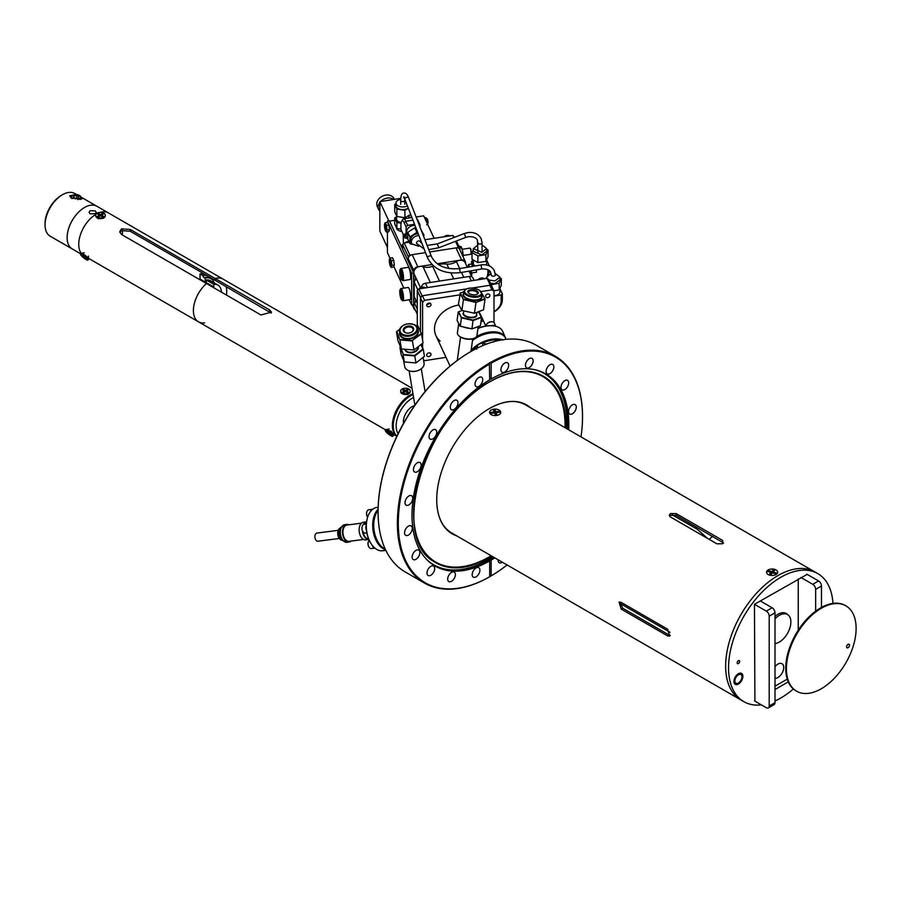 <?xml version="1.0" encoding="UTF-8"?>
<svg xmlns="http://www.w3.org/2000/svg" width="901" height="901" viewBox="0 0 901 901"><rect width="100%" height="100%" fill="white"/><g stroke="black" fill="none" stroke-linecap="round" stroke-linejoin="round"><path stroke-width="1.35" d="M568.7 429.8A110.891 64.016 120 0 0 545.86 373.938A110.891 64.016 120 0 0 491.146 379.006L489.682 379.006M489.682 364.027A130.273 75.211 120 0 0 398.298 523.154A130.273 75.211 120 0 0 489.682 576.753L489.389 576.922A130.927 75.594 -60 0 1 424.484 583.082A130.927 75.594 -60 0 1 404.312 478.532A130.927 75.594 -60 0 1 489.389 363.126L489.682 379.85A110.891 64.016 120 0 0 417.839 477.609A110.891 64.016 120 0 0 434.969 565.997A110.891 64.016 120 0 0 489.682 560.929L489.682 560.084L491.146 560.084A110.891 64.016 120 0 0 494.773 557.843M456.661 535.836A74.423 42.966 -60 0 1 436.726 499.728A74.423 42.966 -60 0 1 489.344 408.592L489.344 408.592A74.423 42.966 -60 0 1 530.588 407.793M529.675 407.275A74.254 42.865 120 0 0 489.288 408.626M489.682 362.641L490.516 362.472A130.927 75.594 -60 0 1 555.41 356.312A130.927 75.594 -60 0 1 582.53 416.251A130.927 75.594 -60 0 1 582.53 416.521M378.082 511.745A130.273 75.211 -60 0 1 378.082 511.475A130.273 75.211 -60 0 1 470.198 351.931L470.671 351.66A130.927 75.594 120 0 0 470.66 351.66A130.927 75.594 120 0 0 378.082 512.016A130.927 75.594 120 0 0 405.202 571.955L424.484 583.082M470.198 351.931L470.66 351.66A130.927 75.594 120 0 1 536.129 345.173L555.41 356.312M476.032 576.877A5.451 3.153 120 0 0 479.602 572.067A5.451 3.153 120 0 0 478.758 567.698A5.451 3.153 120 0 0 476.032 567.968A5.451 3.153 120 0 0 472.473 572.777A5.451 3.153 120 0 0 473.307 577.147A5.451 3.153 120 0 0 476.032 576.877M451.547 581.28A5.451 3.153 120 0 0 455.106 576.471A5.451 3.153 120 0 0 454.273 572.101A5.451 3.153 120 0 0 451.547 572.372A5.451 3.153 120 0 0 447.977 577.181A5.451 3.153 120 0 0 448.811 581.55A5.451 3.153 120 0 0 451.547 581.28M430.858 575.221A5.451 3.153 120 0 0 434.417 570.412A5.451 3.153 120 0 0 433.584 566.042A5.451 3.153 120 0 0 430.858 566.312A5.451 3.153 120 0 0 427.288 571.121A5.451 3.153 120 0 0 428.121 575.491A5.451 3.153 120 0 0 430.858 575.221M415.992 559.296A5.451 3.153 120 0 0 419.562 554.487A5.451 3.153 120 0 0 418.717 550.117A5.451 3.153 120 0 0 415.992 550.387A5.451 3.153 120 0 0 412.433 555.196A5.451 3.153 120 0 0 413.266 559.566A5.451 3.153 120 0 0 415.992 559.296M408.423 535.07A5.451 3.153 120 0 0 411.982 530.261A5.451 3.153 120 0 0 411.149 525.891A5.451 3.153 120 0 0 408.423 526.161A5.451 3.153 120 0 0 404.853 530.959A5.451 3.153 120 0 0 405.698 535.34A5.451 3.153 120 0 0 408.423 535.07M408.874 504.898A5.451 3.153 120 0 0 412.433 500.089A5.451 3.153 120 0 0 411.599 495.719A5.451 3.153 120 0 0 408.874 495.989A5.451 3.153 120 0 0 405.304 500.798A5.451 3.153 120 0 0 406.148 505.168A5.451 3.153 120 0 0 408.874 504.898M417.309 471.741A5.451 3.153 120 0 0 420.868 466.932A5.451 3.153 120 0 0 420.035 462.562A5.451 3.153 120 0 0 417.309 462.832A5.451 3.153 120 0 0 413.739 467.642A5.451 3.153 120 0 0 414.584 472.011A5.451 3.153 120 0 0 417.309 471.741M432.897 438.855A5.451 3.153 120 0 0 436.456 434.045A5.451 3.153 120 0 0 435.622 429.676A5.451 3.153 120 0 0 432.897 429.946A5.451 3.153 120 0 0 429.338 434.755A5.451 3.153 120 0 0 430.171 439.125A5.451 3.153 120 0 0 432.897 438.855M454.115 409.437A5.451 3.153 120 0 0 457.685 404.639A5.451 3.153 120 0 0 456.841 400.269A5.451 3.153 120 0 0 454.115 400.54A5.451 3.153 120 0 0 450.556 405.337A5.451 3.153 120 0 0 451.39 409.707A5.451 3.153 120 0 0 454.115 409.437M478.893 386.394A5.451 3.153 120 0 0 482.452 381.585A5.451 3.153 120 0 0 481.618 377.215A5.451 3.153 120 0 0 478.893 377.485A5.451 3.153 120 0 0 475.323 382.294A5.451 3.153 120 0 0 476.167 386.664A5.451 3.153 120 0 0 478.893 386.394M504.797 371.967A5.451 3.153 120 0 0 508.355 367.157A5.451 3.153 120 0 0 507.522 362.788A5.451 3.153 120 0 0 504.797 363.058A5.451 3.153 120 0 0 501.226 367.856A5.451 3.153 120 0 0 502.071 372.226A5.451 3.153 120 0 0 504.797 371.967M529.281 367.563A5.451 3.153 120 0 0 532.851 362.754A5.451 3.153 120 0 0 532.018 358.384A5.451 3.153 120 0 0 529.281 358.654A5.451 3.153 120 0 0 525.722 363.463A5.451 3.153 120 0 0 526.556 367.833A5.451 3.153 120 0 0 529.281 367.563M549.97 373.611A5.451 3.153 120 0 0 553.541 368.813A5.451 3.153 120 0 0 552.707 364.443A5.451 3.153 120 0 0 549.97 364.714A5.451 3.153 120 0 0 546.411 369.511A5.451 3.153 120 0 0 547.245 373.881A5.451 3.153 120 0 0 549.97 373.611M564.837 389.536A5.451 3.153 120 0 0 568.396 384.738A5.451 3.153 120 0 0 567.562 380.368A5.451 3.153 120 0 0 564.837 380.639A5.451 3.153 120 0 0 561.267 385.437A5.451 3.153 120 0 0 562.111 389.806A5.451 3.153 120 0 0 564.837 389.536M572.405 413.773A5.451 3.153 120 0 0 575.976 408.964A5.451 3.153 120 0 0 575.131 404.594A5.451 3.153 120 0 0 572.405 404.864A5.451 3.153 120 0 0 568.846 409.673A5.451 3.153 120 0 0 569.68 414.043A5.451 3.153 120 0 0 572.405 413.773M498.095 559.769A5.451 3.153 120 0 0 499.21 562.72A5.451 3.153 120 0 0 501.936 562.449A5.451 3.153 120 0 0 502.319 562.201M507.083 564.95A130.273 75.211 120 0 1 491.146 575.908L489.682 576.449M581.01 436.906A130.273 75.211 120 0 0 582.53 416.78A130.273 75.211 120 0 0 491.146 363.182L490.516 362.472M436.726 499.661A74.254 42.865 120 0 0 455.76 535.318M489.682 576.753L489.682 560.084M491.146 379.006L491.146 363.182M491.146 575.908L491.146 560.084M451.818 533.415A74.254 42.865 120 0 0 455.174 534.98M529.101 406.937A74.254 42.865 120 0 0 526.06 404.808M491.89 413.244L493.849 412.174M494.221 412.106L495.122 412.072M495.73 412.117L497.273 412.534M669.533 516.149L670.468 515.304L676.268 515.395L723.627 542.976M771.774 571.831L772.9 571.955M773.734 573.227L774.06 572.304L775.412 573.723M667.641 635.903L621.172 609.076L619.088 602.195L621.172 602.375L667.641 629.202L669.657 636.129L667.641 635.903L669.15 635.036L622.692 608.209L619.967 601.992M832.963 603.388A73.927 42.685 120 0 0 817.781 573.61L814.876 571.932A73.927 42.685 120 0 0 777.912 575.593A73.927 42.685 120 0 0 729.619 640.735A73.927 42.685 120 0 0 740.949 699.976L451.683 532.964A73.927 42.685 120 0 1 442.932 524.607M766.526 572.405L768.012 569.882L770.896 569.094M722.737 540.476L722.737 543.742L716.926 543.832L670.468 517.005L669.263 515.282L670.468 513.559L676.268 513.649L722.737 540.476L722.737 542.222M670.254 635.43L669.15 635.036M817.781 573.61A73.927 42.685 120 0 0 780.818 577.271A73.927 42.685 120 0 0 732.524 642.413A73.927 42.685 120 0 0 743.854 701.654L740.949 699.976A73.927 42.685 120 0 1 729.619 640.735A73.927 42.685 120 0 1 777.912 575.593A73.927 42.685 120 0 1 814.876 571.932L525.61 404.921A73.927 42.685 120 0 0 513.987 401.519M738.415 663.541A1.746 1.014 120 0 0 739.563 661.998A1.746 1.014 120 0 0 739.293 660.591A1.746 1.014 120 0 0 738.415 660.681A1.746 1.014 120 0 0 737.277 662.224A1.746 1.014 120 0 0 737.547 663.62A1.746 1.014 120 0 0 738.415 663.541M738.415 684.039A6.33 3.649 120 0 0 742.548 678.464A6.33 3.649 120 0 0 741.579 673.396A6.33 3.649 120 0 0 738.415 673.711A6.33 3.649 120 0 0 734.292 679.286A6.33 3.649 120 0 0 735.261 684.355A6.33 3.649 120 0 0 738.415 684.039M743.854 701.654A73.927 42.685 120 0 0 761.401 704.886M775.006 700.967A73.927 42.685 120 0 0 780.818 697.993A73.927 42.685 120 0 0 793.364 688.983M807.183 574.387L754.452 604.301L754.914 701.136M775.006 689.535L788.285 681.877M775.006 686.179L787.26 679.117M775.006 643.596A16.364 9.449 120 0 0 779.309 642.064A16.364 9.449 120 0 0 789.997 627.648A16.364 9.449 120 0 0 787.485 614.538A16.364 9.449 120 0 0 779.309 615.349A16.364 9.449 120 0 0 775.006 618.784M378.093 510.304A21.849 13.233 82.6 0 0 375.345 515.372A21.849 13.233 82.6 0 0 373.769 526.939A21.849 13.233 82.6 0 0 378.983 543.483A21.849 13.233 82.6 0 0 385.223 549.047M373.656 527.04A21.196 12.839 -97.4 0 1 375.176 515.822A21.196 12.839 -97.4 0 1 375.266 515.597A21.196 12.839 82.6 0 0 373.656 527.04A21.196 12.839 82.6 0 0 378.848 543.28A21.196 12.839 -97.4 0 1 378.702 543.089A21.196 12.839 -97.4 0 1 373.656 527.04M371.449 544.238A21.196 12.839 -97.4 0 1 371.313 544.046A21.196 12.839 -97.4 0 1 366.268 527.997A21.196 12.839 -97.4 0 1 367.788 516.78A21.196 12.839 -97.4 0 1 367.878 516.555M378.161 507.263L376.956 507.421A21.849 13.233 82.6 0 0 367.957 516.329A21.849 13.233 82.6 0 0 366.38 527.896A21.849 13.233 82.6 0 0 371.595 544.441A21.849 13.233 82.6 0 0 382.565 550.759L385.831 550.342M385.504 549.666A21.849 13.233 -97.4 0 1 372.732 527.074A21.849 13.233 -97.4 0 1 378.105 509.268M366.853 532.896L365.288 533.099A4.437 2.692 -97.4 0 1 363.058 531.815A4.437 2.692 -97.4 0 1 362.371 530.396A4.437 2.692 -97.4 0 1 362.326 526.105A4.437 2.692 -97.4 0 1 364.15 524.303A8.21 4.978 -97.4 0 1 366.448 522.546M363.385 524.596A8.875 5.372 -97.4 0 1 366.549 521.859L363.441 522.253A8.875 5.372 -97.4 0 0 359.15 529.101A8.875 5.372 -97.4 0 0 365.716 539.857L368.824 539.451A8.875 5.372 -97.4 0 1 362.427 530.757M363.621 539.462L349.025 541.343A8.21 4.978 -97.4 0 1 342.943 531.399A8.21 4.978 -97.4 0 1 346.919 525.058L361.515 523.166M351.03 541.084A8.875 5.372 -97.4 0 1 349.104 541.997A8.875 5.372 -97.4 0 1 342.538 531.252A8.875 5.372 -97.4 0 1 346.829 524.405A8.875 5.372 -97.4 0 1 348.924 524.799M346.829 524.405L344.644 524.686A8.875 5.372 82.6 0 0 340.995 528.301A8.875 5.372 82.6 0 0 340.364 531.534A8.875 5.372 82.6 0 0 342.47 539.71A8.875 5.372 82.6 0 0 346.93 542.278L349.104 541.997M342.403 539.62A8.537 5.169 -97.4 0 1 342.335 539.519A8.537 5.169 -97.4 0 1 340.308 531.635A8.537 5.169 -97.4 0 1 340.916 528.527A8.537 5.169 -97.4 0 1 340.95 528.414M338.979 532.209A6.566 3.976 -97.4 0 1 339.519 529.788M340.657 538.652A6.566 3.976 -97.4 0 1 338.967 532.401M368.554 538.809A8.21 4.978 -97.4 0 1 362.945 531.635A3.908 2.365 -97.4 0 1 362.844 531.5A3.908 2.365 -97.4 0 1 362.236 530.25A3.908 2.365 -97.4 0 1 362.191 526.466A3.908 2.365 -97.4 0 1 362.258 526.297M341.806 540.161A6.161 3.728 -97.4 0 1 337.717 532.682A6.161 3.728 -97.4 0 1 340.24 528.042M339.249 538.471L317.929 541.231A4.111 2.489 -97.4 0 1 314.888 536.253A4.111 2.489 -97.4 0 1 316.882 533.088L338.202 530.329M496.935 339.812A21.196 12.096 156.9 0 0 483.082 342.853M471.11 350.5A21.849 12.479 -23.1 0 1 479.388 343.709A21.849 12.479 -23.1 0 1 502.544 339.79M506.092 339.339L505.743 338.539A21.849 12.479 156.9 0 0 496.688 332.987A21.849 12.479 156.9 0 0 476.798 337.627A21.849 12.479 156.9 0 0 472.507 340.533M476.854 337.425A21.196 12.096 -23.1 0 1 496.147 332.908A21.196 12.096 -23.1 0 1 496.406 332.953A21.196 12.096 156.9 0 0 472.529 340.364A21.196 12.096 -23.1 0 1 476.854 337.425M476.877 346.423A21.196 12.096 156.9 0 0 471.966 350.917M403.637 360.479L404.628 366.358A9.855 6.589 -9.5 0 0 407.477 370.086A9.855 6.589 -9.5 0 0 411.081 371.291A9.855 6.589 -9.5 0 0 419.562 369.872A9.855 6.589 -9.5 0 0 424.067 363.103L423.098 357.359M419.427 369.939A9.201 6.149 170.5 0 1 419.303 370.007A9.201 6.149 170.5 0 1 411.374 371.336A9.201 6.149 170.5 0 1 411.228 371.313M409.786 362.405A10.181 6.814 -9.5 0 0 410.27 362.45L404.256 361.943L415.98 362.934L424.427 356.323L423.267 349.34L414.809 355.94L403.141 354.949L404.312 361.943M400.528 346.941L403.366 354.51L399.943 347.358L401.114 354.341L404.256 361.943M403.366 354.51L414.663 355.467L422.862 349.07L420.947 344.542M415.98 362.934L414.663 355.467M421.161 344.373L423.267 349.34M399.943 347.358L400.517 346.908M404.797 332.413A5.26 3.514 170.5 0 1 404.74 327.412A5.26 3.514 170.5 0 1 412.117 326.703A5.26 3.514 170.5 0 1 411.239 332.3A5.26 3.514 170.5 0 1 406.711 333.055A5.26 3.514 170.5 0 1 404.797 332.413M411.104 332.368A4.595 3.075 -9.5 0 0 413.075 329.282A4.595 3.075 -9.5 0 0 411.734 327.536A4.595 3.075 -9.5 0 0 406.542 327.435A4.595 3.075 -9.5 0 0 403.997 330.802A4.595 3.075 -9.5 0 0 405.326 332.548A4.595 3.075 -9.5 0 0 406.869 333.077M417.771 325.689L421.522 333.877L417.771 325.689L415.8 325.52M399.65 329.315L396.8 331.534L399.92 339.902L412.444 340.972L413.953 350.005L423.042 342.909L421.522 333.877L412.298 340.488L421.116 333.607M400.145 339.452L412.298 340.488M396.8 331.534L399.661 329.259M401.429 348.935L399.92 339.902L396.474 331.748L397.983 340.781L401.373 348.946L413.953 350.005M413.908 349.993L401.373 348.946M469.398 293.625A5.26 2.466 -172 0 1 468.464 292.926A5.26 2.466 -172 0 1 469.928 289.931A5.26 2.466 -172 0 1 476.719 290.888A5.26 2.466 -172 0 1 477.293 294.176A5.26 2.466 -172 0 1 469.398 293.625M476.956 294.334A4.595 2.151 8 0 0 477.53 293.478A4.595 2.151 8 0 0 476.178 291.642A4.595 2.151 8 0 0 471.358 290.629A4.595 2.151 8 0 0 468.43 292.194A4.595 2.151 8 0 0 468.745 293.185M463.947 327.029A10.181 4.775 8 0 0 466.166 327.682L460.287 326.185L471.955 328.888L480.402 325.734L481.573 317.4L478.397 311.802M462.078 310.485L458.249 311.971L457.077 320.305L460.152 326.286M482.114 293.692L485.042 299.053L475.965 302.443L474.444 313.233L461.785 310.417L474.444 313.233L483.533 309.831L474.309 313.334M466.031 327.514A4.595 2.151 8 0 0 468.441 328.077M483.533 309.831L485.042 299.053L482.114 293.906M463.846 291.733L460.388 293.028L463.429 299.537L475.965 302.443L484.715 298.681M463.733 299.143L475.897 301.981M460.388 293.028L458.474 304.009L461.785 310.417M461.92 310.316L463.429 299.537L459.994 293.23M458.654 311.769L461.458 317.839L458.249 311.971M478.499 311.769L481.573 317.4L473.126 320.553L461.458 317.839L460.287 326.185M471.955 328.888L473.059 320.08L481.247 317.028M461.762 317.456L473.059 320.08M474.782 337.976A9.201 4.314 -172 0 1 474.5 338.157A9.201 4.314 -172 0 1 460.681 337.199A9.201 4.314 -172 0 1 459.048 335.983A9.201 4.314 -172 0 1 458.812 335.735M458.699 323.639L457.404 332.863A9.855 4.618 8 0 0 458.553 335.487A9.855 4.618 8 0 0 460.31 336.794A9.855 4.618 8 0 0 475.109 337.819A9.855 4.618 8 0 0 476.933 335.6L478.206 326.556M476.73 327.108A9.855 4.618 -172 0 1 474.32 328.009M469.489 328.324A9.855 4.618 -172 0 1 464.026 327.187M740.093 674.308A5.012 2.894 -60 0 1 740.926 674.534A5.012 2.894 -60 0 1 741.264 679.669A5.012 2.894 -60 0 1 736.748 683.442A5.012 2.894 -60 0 1 735.914 683.217A5.012 2.894 -60 0 1 735.576 678.081A5.012 2.894 -60 0 1 740.093 674.308M736.365 684.501A6.161 3.559 -60 0 1 735.34 684.208A6.161 3.559 -60 0 1 734.923 677.89A6.161 3.559 -60 0 1 740.476 673.25A6.161 3.559 -60 0 1 741.5 673.543A6.161 3.559 -60 0 1 741.917 679.85A6.161 3.559 -60 0 1 736.365 684.501M775.006 666.695A8.21 4.742 -60 0 1 782.023 663.71A8.21 4.742 -60 0 1 783.724 667.472A8.21 4.742 -60 0 1 775.006 678.307M787.711 614.673A16.68 9.629 120 0 0 786.246 613.468A16.68 9.629 120 0 0 775.006 616.385M798.241 630.182L798.241 579.016M754.452 604.301L766.3 611.137L772.112 607.781A4.111 2.376 60 0 1 775.006 612.815L775.006 702.679A4.111 2.376 60 0 1 774.162 704.559L768.35 707.916A4.111 2.376 -120 0 0 769.206 706.035L775.006 702.679M760.253 600.944L772.112 607.781M775.006 612.815L769.206 616.171A4.111 2.376 -120 0 0 766.3 611.137M769.206 616.171L769.206 706.035M754.452 700.877L766.3 707.713A4.111 2.376 -120 0 0 768.35 707.916M800.91 577.473L812.758 584.31L818.57 580.954A4.111 2.376 60 0 1 821.475 585.988L821.475 607.409M806.722 574.117L818.57 580.954M821.475 585.988L815.664 589.344A4.111 2.376 -120 0 0 812.758 584.31M815.664 589.344L815.664 611.16M417.816 266.764L412.207 254.668L425.509 252.607L409.82 255.039L408.232 256.627L408.232 261.324L408.232 258.632L413.852 270.728A4.111 3.244 -24.9 0 1 417.816 266.764L431.928 264.579M412.207 254.668A4.111 3.244 155.1 0 0 408.232 258.632M459.972 250.039L459.972 248.62L458.384 247.527L429.664 251.965L455.996 247.899L461.616 259.984A4.111 3.244 -24.9 0 1 465.333 261.617A4.111 3.244 -24.9 0 1 465.58 262.732L465.58 263.565M465.333 261.617L459.724 249.521A4.111 3.244 155.1 0 0 455.996 247.899M437.244 263.756L461.616 259.984M415.35 310.147A4.111 3.244 -24.9 0 1 414.088 308.863A4.111 3.244 -24.9 0 1 413.852 307.748L413.852 270.728M458.384 247.527L455.501 241.322M453.766 237.594L452.764 235.431L454.69 237.245M459.972 248.62L456.413 240.972M409.82 255.039L404.211 242.943L409.234 242.166M424.934 239.734L452.764 235.431M408.232 256.627L402.623 244.531L404.211 242.943M403.817 288.14L402.623 285.426M402.623 249.228L402.623 244.531M389.57 261.853L390.516 263.903L389.57 261.853M448.901 268.554L446.817 264.061A12.321 9.72 155.1 0 0 450.23 263.959A12.321 9.72 155.1 0 0 456.413 261.538L459.679 268.577M430.34 282.497L423.008 266.696A12.321 9.72 155.1 0 0 429.191 267.203A12.321 9.72 155.1 0 0 432.604 266.257L439.485 281.078M417.276 303.13L414.167 296.429L414.167 281.945A8.21 6.476 155.1 0 0 415.496 276.922M414.167 281.945L417.861 289.919M423.008 266.696A6.239 4.922 155.1 0 0 416.048 268.194A6.239 4.922 155.1 0 0 414.212 274.163L420.519 287.734M446.817 264.061A25.667 20.239 155.1 0 0 438.348 264.522M433.404 265.953A25.667 20.239 155.1 0 0 432.604 266.257M467.304 267.282L465.209 262.777A6.239 4.922 155.1 0 0 456.413 261.538M417.276 309.201L414.595 303.434A6.239 4.922 155.1 0 0 414.212 307.703L417.276 314.291M414.595 303.434A8.21 6.476 155.1 0 0 415.552 299.414M458.778 246.063L460.929 246.581L461.244 247.381L459.521 247.651M460.929 246.581L462.506 250.647A6.161 1.306 -98.8 0 0 461.154 246.829A6.161 1.306 -98.8 0 0 461.121 246.784M463.114 256.808L463.125 256.605A6.161 1.306 -98.8 0 0 462.506 250.647L463.125 256.605A6.161 1.306 -98.8 0 1 463.114 256.819M461.898 254.195L462.709 254.071M390.46 264.511L389.942 261.2M393.726 260.378L394.345 265.052L393.726 267.079L391.327 267.451L391.282 266.493A4.111 0.867 81.2 0 1 390.358 266.189A4.111 0.867 81.2 0 1 389.446 262.529A4.111 0.867 81.2 0 1 390.358 259.477A4.111 0.867 81.2 0 1 391.282 263.137A4.111 0.867 81.2 0 1 391.282 266.493L391.946 265.423L391.327 260.749L390.099 258.103L392.498 257.731L393.726 260.378L391.327 260.749M394.345 265.052L391.946 265.423M390.358 266.189L391.327 267.451M387.43 231.906L387.43 252.697L390.11 258.452M393.974 266.786L403.873 288.129M409.279 299.763L411.667 304.91L411.667 273.262L387.43 221.038L387.43 222.367M411.667 273.262L413.638 272.958L413.638 304.606L411.667 304.91M387.43 221.038L389.401 220.734L413.638 272.958M429.597 303.108A2.084 1.644 -24.9 0 1 426.961 304.324M425.497 287.892A4.437 3.503 155.1 0 0 419.044 288.894M399.762 271.685A5.338 1.126 81.2 0 1 400.1 269.545A5.338 1.126 81.2 0 1 401.632 271.64A5.338 1.126 81.2 0 1 402.522 277.643A5.338 1.126 81.2 0 1 401.7 279.851A5.338 1.126 81.2 0 1 399.762 271.685M400.1 269.545L400.742 268.644A6.161 1.306 81.2 0 1 400.99 268.453A6.161 1.306 81.2 0 1 402.657 271.606A6.161 1.306 81.2 0 1 403.524 277.981A6.161 1.306 81.2 0 1 402.882 280.628A6.161 1.306 81.2 0 1 402.578 280.526L401.7 279.851M402.882 280.628L410.023 279.524A6.161 1.306 -98.8 0 0 410.665 276.877A6.161 1.306 -98.8 0 0 409.797 270.503A6.161 1.306 -98.8 0 0 408.13 267.349L400.99 268.453M400.224 272.676L400.686 271.156L401.598 273.138L401.598 278.172L400.224 272.676L401.305 272.507M401.97 275.988L400.686 276.19M418.683 246.255L411.689 243.833L411.295 242.031C411.678 238.675 413.818 236.524 417.726 235.6L418.886 235.51M411.689 243.833L410.451 240.195C410.856 236.85 412.996 234.71 416.87 233.764L418.177 233.686M415.001 225.475A6.656 5.248 155.1 0 0 413.052 225.52A6.656 5.248 155.1 0 0 407.015 233.753L407.804 235.465M407.804 237.673L406.103 236.591L404.831 233.843L404.831 237.864L400.922 229.44L400.922 226.151A12.727 2.692 81.2 0 1 401.745 221.06A12.727 2.692 81.2 0 1 404.211 222.862L405.799 221.274L412.94 220.171M401.745 221.06L403.006 219.236A14.371 3.041 81.2 0 1 403.603 218.797A14.371 3.041 81.2 0 1 405.799 221.274L407.691 225.351L414.539 224.293M406.103 236.591L406.103 226.939L404.211 222.862M406.103 226.939L407.691 225.351M404.831 237.864L406.847 238.54L406.847 237.098M416.791 218.752A12.727 2.692 81.2 0 1 418.098 220.711L419.99 224.788L419.99 226.996M406.847 238.54L407.804 238.393M418.819 223.977L419.99 224.788M416.093 228.291L414.753 227.84L407.804 232.312L407.804 239.08L409.932 243.664L411.971 244.34M423.819 236.873L423.819 234.744L421.15 229.98M407.804 232.312L409.932 236.884L409.932 243.664M417.816 232.74L416.87 232.424L409.932 236.884M416.87 232.424L414.753 227.84M423.819 234.744L422.873 234.429M408.874 241.389A5.147 4.054 155.1 0 0 408.187 241.445A5.147 4.054 155.1 0 0 405.146 242.797M449.948 235.871A5.147 4.054 155.1 0 0 443.866 236.805M427.097 218.763L425.97 217.907A3.593 0.755 81.2 0 1 426.139 218.222A3.593 0.755 81.2 0 1 426.297 218.616L427.524 219.27C428.403 222.468 428.11 224.281 426.623 224.721M427.006 222.998A3.593 0.766 -98.8 0 0 426.072 218.222A3.593 0.766 -98.8 0 0 425.52 217.603L427.243 218.797M384.716 226.466L385.673 228.516L384.716 226.466M489.907 295.483A2.23 1.757 -24.9 0 1 485.594 296.147A2.23 1.757 -24.9 0 1 489.907 295.483M431.005 304.594A2.23 1.757 -24.9 0 1 426.68 305.27A2.23 1.757 -24.9 0 1 431.005 304.594M431.005 354.397A2.23 1.757 -24.9 0 1 426.68 355.062A2.23 1.757 -24.9 0 1 431.005 354.397M459.758 294.864L424.574 300.315L422.592 302.297L420.463 297.713L422.445 295.731L466.144 288.973L422.051 295.787L420.463 297.375L420.463 331.365L420.463 297.713M422.592 302.297L422.592 340.24M422.592 343.258L422.592 347.752M423.538 359.95L424.574 360.67L446.018 357.348M493.996 322.468L493.996 291.248L491.867 286.327L490.279 285.234L471.989 288.061L489.885 285.29L491.867 286.664M489.885 285.29L492.014 289.874L481.168 291.552M493.996 291.248L492.014 289.874M424.574 300.315L422.445 295.731M482.091 321.589A24.642 19.439 155.1 0 0 481.562 317.456M481.528 317.31A24.642 19.439 155.1 0 0 478.656 311.701M458.857 305.067A24.642 19.439 155.1 0 0 434.496 328.955A24.642 19.439 155.1 0 0 440.116 341.074M396.586 215.846L396.586 219.123A6.161 3.559 0 0 0 401.193 222.57M407.398 205.879A6.78 3.908 180 0 1 404.504 206.813A6.78 3.908 180 0 1 395.967 203.029L395.967 205.71A6.78 3.908 0 0 0 404.504 209.494A6.78 3.908 0 0 0 408.232 208.018M395.967 203.029A6.78 3.908 180 0 1 400.72 199.301M395.967 203.761L394.728 204.471L396.879 209.1L404.898 210.338L408.356 208.345M394.728 204.471L394.728 211.848L396.879 216.477L396.879 209.1M410.687 214.37L404.898 217.715L396.879 216.477M404.898 217.715L404.898 210.338M394.728 217.884L396.879 222.513L396.879 228.55L394.728 223.921L394.728 217.884L396.586 216.814M409.606 217.873L408.908 216.364M396.879 222.513L401.103 223.166M400.922 229.169L396.879 228.55M463.125 255.456L470.84 254.262A3.12 0.664 -98.8 0 0 470.975 254.172A3.12 0.664 -98.8 0 0 471.099 251.717A3.12 0.664 -98.8 0 0 470.367 248.631A3.12 0.664 -98.8 0 0 470.04 248.147A3.12 0.664 -98.8 0 0 469.883 248.102L462.168 249.295M470.975 254.172L470.953 249.036L470.04 248.147M399.762 291.811A5.338 1.126 81.2 0 1 400.1 289.671A5.338 1.126 81.2 0 1 401.632 291.755A5.338 1.126 81.2 0 1 402.522 297.758A5.338 1.126 81.2 0 1 401.7 299.977A5.338 1.126 81.2 0 1 399.762 291.811M400.1 289.671L400.742 288.759A6.161 1.306 81.2 0 1 400.99 288.579A6.161 1.306 81.2 0 1 402.657 291.733A6.161 1.306 81.2 0 1 403.524 298.096A6.161 1.306 81.2 0 1 402.882 300.754A6.161 1.306 81.2 0 1 402.578 300.652L401.7 299.977M402.882 300.754L410.023 299.65A6.161 1.306 -98.8 0 0 410.665 296.992A6.161 1.306 -98.8 0 0 409.797 290.629A6.161 1.306 -98.8 0 0 408.13 287.464L400.99 288.579M400.686 291.282L402.06 296.767L401.598 298.287L400.224 292.802L400.686 291.282M400.224 292.802L401.305 292.634M400.9 296.271A6.161 1.306 81.2 0 1 400.404 292.769M401.97 296.102L400.686 296.305M490.279 285.234L487.092 278.364L488.68 279.456L491.867 286.327M487.092 278.364L418.864 288.917L422.051 295.787M418.864 288.917L417.276 290.505L420.463 297.375M417.276 290.505L417.276 325.644M495.223 273.499L499.931 277.181L495.009 280.887L488.984 280.11M486.968 278.386L486.63 277.181L491.056 273.555M499.942 277.181L499.942 279.862L495.009 283.567L490.482 283.342M493.996 295.753A6.656 3.841 0 0 0 495.009 295.641A6.656 3.841 0 0 0 499.942 291.935L499.942 288.264M493.996 311.532A12.727 10.046 155.1 0 0 501.17 300.979L501.17 295.01L493.996 296.114M493.996 311.859A14.371 11.341 155.1 0 0 502.33 299.808L502.33 293.85L501.17 295.01M499.942 288.68L502.33 293.85M493.782 290.786L499.154 289.953L501.305 285.324L501.305 278.623L499.942 277.835M499.154 289.953L499.154 283.252L501.305 278.623M491.135 284.75L499.154 283.252M384.637 224.743L385.256 222.705L387.655 222.333L388.883 224.98L389.502 229.654L388.883 231.692L386.484 232.064L385.808 231.298M389.502 229.654L387.092 230.025L386.484 232.064M388.883 224.98L386.484 225.351L387.092 230.025M386.484 225.351L385.256 222.705M385.099 225.802L385.617 229.113M385.515 230.791A4.111 0.867 81.2 0 1 384.445 225.149A4.111 0.867 81.2 0 1 385.515 224.09A4.111 0.867 81.2 0 1 386.574 229.732A4.111 0.867 81.2 0 1 385.515 230.791M482.069 244.937L486.675 248.597L481.742 252.303L473.363 248.597L477.969 244.937M486.675 248.597L486.675 251.278L481.742 254.983L473.363 251.278L473.363 248.597M473.363 260.006L473.363 263.351A6.656 3.841 0 0 0 475.12 265.941M471.414 276.156A6.656 1.408 -98.8 0 0 470.345 270.919M488.556 274.478A14.371 11.341 155.1 0 0 489.074 271.235L489.074 270.503M486.675 260.096L489.074 265.266M473.836 266.167L471.606 261.335L473.363 260.085M468.002 267.158L468.43 264.511L471.606 264.016L471.606 261.335M471.606 264.016L472.687 266.358M468.43 264.511L469.534 266.899M476.483 269.883L476.483 272.215L471.719 272.947L471.719 276.81L469.094 271.133M485.774 278.567A12.727 10.046 155.1 0 0 486.63 277.204M487.418 275.357A12.727 10.046 155.1 0 0 487.903 272.395L487.903 269.748M471.313 270.762L471.719 272.947M486.101 264.894A6.656 3.841 0 0 0 486.675 263.351L486.675 259.679M473.363 249.577L472 252.517L472 259.218L477.868 262.608L485.887 261.369L488.038 256.74L488.038 250.039L486.675 249.25M485.887 261.369L485.887 254.668L488.038 250.039M477.868 262.608L477.868 255.907L485.887 254.668M472 252.517L477.868 255.907M394.413 199.335L394.154 198.772A9.28 7.321 155.1 0 0 385.729 195.1A9.28 7.321 155.1 0 0 377.316 206.577L378.713 209.606A9.28 7.321 155.1 0 0 379.85 211.239M393.624 199.459A9.28 7.321 155.1 0 0 387.137 198.119A9.28 7.321 155.1 0 0 380.65 201.475M379.85 202.41A9.28 7.321 155.1 0 0 378.713 209.606M416.116 217.006L423.673 215.835L434.113 238.314M402.623 245.106L400.844 245.387M394.728 220.317L389.57 221.105M401.835 231.411A6.138 3.548 180 0 1 396.609 227.976M388.781 220.835L379.85 201.599L379.85 231.106L387.43 247.437M411.712 217.546L410.338 214.584M379.85 201.599L400.776 198.355M484.4 278.781A4.437 3.503 155.1 0 0 481.168 278.037A4.437 3.503 155.1 0 0 477.947 279.783M427.479 287.588L425.475 283.252L469.263 276.472L471.279 280.808M425.475 283.252A4.111 3.244 155.1 0 0 421.499 287.216L421.544 287.318M474.05 280.38L472.991 278.105A4.111 3.244 155.1 0 0 469.263 276.472M848.1 644.316A2.05 1.183 120 0 0 846.726 646.118A2.05 1.183 120 0 0 847.03 647.785A2.05 1.183 120 0 0 848.021 647.706A2.05 1.183 120 0 0 849.395 645.904A2.05 1.183 120 0 0 849.08 644.226A2.05 1.183 120 0 0 848.1 644.316M834.709 603.647A49.285 28.449 120 0 0 792.328 642.83A49.285 28.449 120 0 0 796.63 691.225A49.285 28.449 120 0 0 807.825 693.421A49.285 28.449 120 0 0 850.206 654.239A49.285 28.449 120 0 0 845.904 605.855A49.285 28.449 120 0 0 834.709 603.647M845.566 605.663A49.285 28.449 120 0 0 845.239 605.472A49.285 28.449 120 0 0 834.033 603.265A49.285 28.449 120 0 0 791.652 642.447A49.285 28.449 120 0 0 795.955 690.83A49.285 28.449 120 0 0 796.293 691.022M848.618 644.125A2.072 1.194 120 0 0 846.703 646.141A2.072 1.194 120 0 0 847.492 647.898A2.072 1.194 120 0 0 849.406 645.882A2.072 1.194 120 0 0 848.618 644.125M269.647 311.757L269.647 309.944L215.17 278.499A24.642 14.225 -60 0 1 223.133 279.152A24.642 14.225 -60 0 0 215.17 278.499L215.17 280.301L271.156 313.041M226.117 286.631A22.502 12.997 -60 0 1 226.421 295.055A22.502 12.997 -60 0 0 226.117 286.631M387.723 430.092L391.383 431.342L391.845 433.257M204.583 322.885A24.642 14.225 -60 0 1 198.49 321.837A24.642 14.225 -60 0 1 195.731 299.143A24.642 14.225 -60 0 1 206.464 283.522L260.941 314.978L271.449 312.14L269.647 309.944M396.845 436.309A24.642 14.225 -60 0 1 394.706 414.021A24.642 14.225 -60 0 1 412.962 393.76A24.642 14.225 -60 0 0 394.593 414.325A24.642 14.225 -60 0 0 396.845 436.309M407.522 394.514L401.666 393.41A4.798 2.771 0 0 0 402.06 393.669A4.798 2.771 0 0 0 409.234 393.41A4.798 2.771 0 0 0 410.248 391.71A4.798 2.771 0 0 0 410.214 391.361M414.561 405.653A12.321 7.118 120 0 0 403.535 423.38M413.582 397.499A22.593 13.042 120 0 0 398.76 414.325A22.593 13.042 120 0 0 398.118 433.674M396.913 436.174A24.642 14.225 -60 0 1 395.584 414.505A24.642 14.225 -60 0 1 413.097 394.548M403.783 392.464A2.692 1.554 0 0 0 403.209 392.825M400.697 391.361A4.798 2.771 0 0 0 400.652 391.71A4.798 2.771 0 0 0 401.666 393.41M408.84 389.041A4.798 2.771 0 0 0 403.614 388.444A4.798 2.771 0 0 0 400.652 391A4.798 2.771 0 0 0 402.06 392.96A4.798 2.771 0 0 0 407.286 393.568A4.798 2.771 0 0 0 410.248 391A4.798 2.771 0 0 0 408.84 389.041M407.646 389.164L408.649 389.739L406.452 391L408.649 392.273L407.646 392.847L405.45 391.586L405.45 390.426L407.646 389.164L406.993 390.696M406.452 391L406.306 392.07M405.45 391.586L403.254 392.847L402.263 392.273L404.459 391L402.263 389.739L403.254 389.164L403.918 390.696M403.254 389.164L405.45 390.426M404.459 391L404.605 392.07M403.333 391.653L403.817 392.521M392.791 436.264L393.332 435.611A4.798 1.014 -141.2 0 0 393.377 435.408A4.798 1.014 -141.2 0 0 387.892 430.194A4.798 1.014 -141.2 0 0 386.033 429.507A4.798 1.014 -141.2 0 0 385.853 429.597L385.324 430.261A4.798 1.014 -141.2 0 0 386.799 432.604A4.798 1.014 -141.2 0 0 390.752 435.679A4.798 1.014 -141.2 0 0 392.791 436.264A4.798 1.014 -141.2 0 0 391.316 433.922A4.798 1.014 -141.2 0 0 387.362 430.847A4.798 1.014 -141.2 0 0 385.324 430.261M387.599 432.21A4.798 1.014 -141.2 0 0 390.009 434.192M389.311 433.19L392.003 435.172L389.806 433.91L390.91 435.465L389.908 434.89L386.112 431.354L388.308 432.615L387.216 431.061L389.311 433.19M80.685 253.812L72.226 248.935A24.642 14.225 -60 0 1 68.442 229.181A24.642 14.225 -60 0 1 84.548 207.467A24.642 14.225 -60 0 1 96.869 206.25L108.48 212.951A24.642 14.225 -60 0 0 100.259 212.377A24.642 14.225 -60 0 1 108.48 212.951L412.027 388.207M130.251 229.473L130.251 231.275L215.17 280.301L215.17 278.499L130.251 229.473L121.545 228.831L119.743 231.658L121.545 234.497L206.464 283.522A24.642 14.225 -60 0 0 194.008 304.898A24.642 14.225 -60 0 0 198.49 321.837L385.628 429.867M130.251 231.275L121.545 230.577L119.878 232.548M81.214 253.26A24.642 14.225 -60 0 1 80.944 233.28A24.642 14.225 -60 0 1 95.923 214.314A24.642 14.225 -60 0 0 80.944 233.28A24.642 14.225 -60 0 0 81.214 253.26M205.541 277.767A18.065 10.429 -60 0 1 206.644 277.823M200.022 273.938L202.691 275.481L203.851 277.576A18.065 10.429 -60 0 1 205.011 277.463L205.484 282.182L200.022 279.028L200.022 273.938A19.709 11.386 -60 0 1 204.786 274.309M203.851 277.576L205.011 277.463A18.977 10.958 -60 0 1 210.541 278.443M202.691 275.481A19.709 11.386 -60 0 1 207.467 275.852M208.874 276.663A19.709 11.386 -60 0 1 210.519 278.432M200.022 279.028L199.346 279.423M204.809 282.565L205.484 282.182M221.421 292.161A16.916 9.765 120 0 0 217.929 285.054A16.916 9.765 120 0 0 213.819 284.333L206.295 279.986A16.916 9.765 120 0 1 210.395 280.718L217.929 285.054M213.143 287.385L213.819 286.991L206.295 282.644L205.619 283.038M213.819 286.991L213.819 284.333M206.295 280.211A16.319 9.427 120 0 0 205.833 280.245L206.295 282.644L206.295 279.986M205.833 280.245L206.295 282.644M214.224 282.925A18.977 10.958 120 0 0 205.833 277.936M95.213 213.627L90.134 213.852L89.086 212.276L90.134 210.699L95.213 210.913L96.272 212.276L95.213 213.627M122.48 230.16A22.469 12.974 -60 0 1 122.209 234.879M81.113 197.432L82.34 198.603L71.517 198.231L69.659 195.832L75.042 194.627M76.675 194.593L74.794 193.512A24.642 14.225 120 0 0 62.473 194.729A24.642 14.225 120 0 0 45.05 224.912A24.642 14.225 120 0 0 50.152 236.186L72.226 248.935A24.642 14.225 -60 0 1 67.124 237.65A24.642 14.225 -60 0 1 77.88 212.85A24.642 14.225 -60 0 1 96.869 206.25L81.034 197.105M45.05 224.912L45.05 223.572A22.998 13.278 -60 0 1 61.313 195.404L62.473 194.729M77.7 199.583A4.505 2.602 -0 0 0 79.187 195.326A4.505 2.602 -0 0 0 72.812 195.326A4.505 2.602 -0 0 0 72.204 198.58M79.626 195.585L79.626 195.585A5.136 2.962 -0 0 1 81.124 197.679A5.136 2.962 -0 0 1 80.121 199.448M72.598 195.461A5.136 2.962 -0 0 0 72.362 195.585A5.136 2.962 -0 0 0 70.864 197.679A5.136 2.962 -0 0 0 70.864 197.803M73.905 195.956L73.127 197.612L75.233 198.828L78.094 198.378L78.86 196.722L76.765 195.517L73.905 195.956L73.905 198.051M74.332 198.31L76.765 197.927L76.765 195.517M77.644 198.445A2.568 1.487 -0 0 0 74.479 198.389M95.743 215.497A4.798 2.771 -0 0 0 95.709 215.846A4.798 2.771 -0 0 0 96.722 217.546A4.798 2.771 -0 0 0 97.117 217.805A4.798 2.771 -0 0 0 104.291 217.546A4.798 2.771 -0 0 0 105.304 215.846A4.798 2.771 -0 0 0 105.259 215.497M103.897 213.177A4.798 2.771 -0 0 0 98.671 212.58A4.798 2.771 -0 0 0 95.709 215.136A4.798 2.771 -0 0 0 97.117 217.096A4.798 2.771 -0 0 0 102.342 217.704A4.798 2.771 -0 0 0 105.304 215.136A4.798 2.771 -0 0 0 103.897 213.177M98.84 216.6A2.692 1.554 -0 0 0 98.265 216.961M102.703 213.3L103.705 213.875L101.509 215.136L103.705 216.409L102.703 216.983L100.507 215.722L100.507 214.562L102.703 213.3L102.038 214.832M101.509 215.136L101.351 216.206M100.507 215.722L98.31 216.983L97.308 216.409L99.504 215.136L97.308 213.875L98.31 213.3L98.975 214.832M98.31 213.3L100.507 214.562M99.504 215.136L99.662 216.206M98.389 215.789L98.873 216.657M87.994 260.029L88.523 259.364A4.798 1.014 -141.2 0 0 88.58 259.161A4.798 1.014 -141.2 0 0 83.095 253.947A4.798 1.014 -141.2 0 0 81.236 253.26A4.798 1.014 -141.2 0 0 81.045 253.35L80.516 254.014A4.798 1.014 -141.2 0 0 82.002 256.368A4.798 1.014 -141.2 0 0 85.955 259.432A4.798 1.014 -141.2 0 0 87.994 260.029A4.798 1.014 -141.2 0 0 86.519 257.675A4.798 1.014 -141.2 0 0 82.565 254.6A4.798 1.014 -141.2 0 0 80.516 254.014M82.802 255.963A4.798 1.014 -141.2 0 0 85.201 257.945M83.861 256.03L87.206 258.925L85.009 257.663L86.102 259.229L85.302 258.08M85.111 258.643L81.811 255.816L83.511 256.38M495.539 414.91L495.753 411.802L499.289 411.329L499.638 412.219L496.102 412.681L496.901 414.73L495.37 414.933L494.559 412.883L491.022 413.356L490.673 412.467L494.21 412.005L493.399 409.955L494.942 409.752L495.347 414.877M494.21 412.005L494.311 412.917M493.827 412.05L494.007 412.962M494.942 409.752L495.753 411.802M489.705 413.063A5.586 3.221 0 0 0 496.395 415.485A5.586 3.221 0 0 0 500.596 411.622A5.586 3.221 0 0 0 493.917 409.2A5.586 3.221 0 0 0 489.705 413.063M490.673 412.467L491.518 413.289M476.584 336.512A21.849 12.479 -23.1 0 1 505.326 337.548A21.849 12.479 -23.1 0 1 505.517 338.055M505.326 337.548L502.724 331.467A21.849 12.479 156.9 0 0 493.658 325.914A21.849 12.479 156.9 0 0 477.924 328.505M477.958 328.324A21.196 12.096 -23.1 0 1 493.117 325.847A21.196 12.096 -23.1 0 1 493.388 325.88M486.585 344.058L482.024 342.898L479.433 343.957L477.136 345.669L476.64 349.228M483.105 345.443L482.024 342.898M478.026 347.752L477.136 345.669M502.882 340.049L498.478 339.272L493.59 342.042M498.974 340.443L498.478 339.272M486.754 324.135A3.908 2.23 -23.1 0 1 486.878 323.966A3.908 2.23 -23.1 0 1 487.058 323.729A3.908 2.23 -23.1 0 1 492.036 321.758A3.908 2.23 -23.1 0 1 492.25 321.792M486.044 326.004A4.437 2.534 -23.1 0 1 486.608 324.315A4.437 2.534 -23.1 0 1 486.833 324.045A4.437 2.534 -23.1 0 1 492.475 321.815A4.437 2.534 -23.1 0 1 494.311 322.941L495.753 326.308M491.698 325.712A4.437 2.534 -23.1 0 1 495.696 326.286M367.574 517.118A3.908 2.365 -97.4 0 1 367.473 516.971A3.908 2.365 -97.4 0 1 366.82 511.937A3.908 2.365 -97.4 0 1 366.853 511.858M367.473 516.971L367.642 517.208A4.437 2.692 -97.4 0 1 366.955 511.577A4.437 2.692 -97.4 0 1 366.989 511.486A4.437 2.692 -97.4 0 1 368.779 509.775L372.62 509.279A4.437 2.692 -97.4 0 1 372.699 509.268M370.75 511.205A4.437 2.692 -97.4 0 1 370.818 510.991A4.437 2.692 -97.4 0 1 372.62 509.279M366.493 530.599A4.437 2.692 -97.4 0 1 366.2 529.901A4.437 2.692 -97.4 0 1 366.245 525.407M374.884 548.123L371.347 548.585A4.437 2.692 -97.4 0 1 370.784 548.563A4.437 2.692 -97.4 0 1 369.117 547.301A4.437 2.692 -97.4 0 1 368.385 541.591A4.437 2.692 -97.4 0 1 369.196 540.296M374.85 548.101A4.437 2.692 -97.4 0 1 374.625 548.067A4.437 2.692 -97.4 0 1 372.248 545.33M369.005 547.132A3.908 2.365 -97.4 0 1 368.903 546.986A3.908 2.365 -97.4 0 1 368.25 541.952A3.908 2.365 -97.4 0 1 368.318 541.783M771.83 573.554L771.763 571.628L773.407 569.759L774.815 570.175L773.171 572.045L776.403 572.991L775.682 573.802L772.45 572.856L770.805 574.725L769.398 574.309L771.042 572.439L771.279 574.185M773.171 572.045L773.047 573.025M773.407 569.759L772.675 572.923M771.042 572.439L767.81 571.493L768.53 570.682L769.308 571.932M768.53 570.682L771.763 571.628M769.567 575.108A5.586 3.221 -0 0 0 777.079 573.7A5.586 3.221 -0 0 0 774.646 569.364A5.586 3.221 -0 0 0 767.134 570.772A5.586 3.221 -0 0 0 769.567 575.108M776.403 572.991L775.536 573.757M545.274 373.6A110.891 64.016 -60 0 1 567.54 429.135M493.613 557.178A110.891 64.016 -60 0 1 489.254 559.836A110.891 64.016 -60 0 1 434.395 565.659M426.263 559.059A110.451 63.768 120 0 0 489.04 559.352A110.451 63.768 120 0 0 493.106 556.874M567.022 428.842A110.451 63.768 120 0 0 535.487 369.86M491.923 556.199A107.658 62.158 -60 0 1 489.75 557.482A107.658 62.158 -60 0 1 413.627 513.536A107.658 62.158 -60 0 1 489.75 381.686A107.658 62.158 -60 0 1 565.851 428.155M489.648 381.799A107.433 62.034 120 0 0 419.461 476.471A107.433 62.034 120 0 0 435.926 562.562A107.433 62.034 120 0 0 489.648 557.246A107.433 62.034 120 0 0 491.664 556.052M565.591 428.009A107.433 62.034 120 0 0 543.359 376.483A107.433 62.034 120 0 0 489.761 381.731M543.326 376.46A107.433 62.034 -60 0 1 565.524 427.964M491.597 556.007A107.433 62.034 -60 0 1 489.581 557.201A107.433 62.034 -60 0 1 435.893 562.551C387.531 540.42 424.653 415.305 489.727 381.81C510.574 370.131 528.448 368.363 543.359 376.483M416.476 535.25A107.106 61.842 120 0 0 489.344 556.807A107.106 61.842 120 0 0 491.135 555.748M565.062 427.705A107.106 61.842 120 0 0 509.977 373.284M676.268 513.649L676.268 515.395M621.172 609.076L622.692 608.209M341.648 526.905A7.231 4.381 82.6 0 0 339.08 532.187A7.231 4.381 82.6 0 0 343.461 540.904M418.289 346.626A6.904 4.618 170.5 0 1 414.787 351.919A6.904 4.618 170.5 0 1 406.756 351.863A6.904 4.618 170.5 0 1 404.752 349.228M405.112 349.261A6.566 4.392 -9.5 0 0 406.948 351.446A6.566 4.392 -9.5 0 0 414.336 351.604A6.566 4.392 -9.5 0 0 418.008 346.84M411.07 362.517A9.855 6.589 170.5 0 1 409.921 362.427M417.76 329.417A9.528 6.375 170.5 0 1 414.167 337.447A9.528 6.375 170.5 0 1 402.319 337.751A9.528 6.375 170.5 0 1 399.616 332.458M414.944 325.036A9.201 6.149 170.5 0 1 417.602 328.527L414.809 324.822C406.238 322.4 401.114 324.642 399.458 331.557L399.841 333.854A9.201 6.149 -9.5 0 0 402.51 337.334A9.201 6.149 -9.5 0 0 412.906 337.537A9.201 6.149 -9.5 0 0 417.985 330.813L417.602 328.527A9.201 6.149 170.5 0 1 412.523 335.251A9.201 6.149 170.5 0 1 402.128 335.048A9.201 6.149 170.5 0 1 399.458 331.557A9.201 6.149 170.5 0 1 403.794 325.171M402.51 334.203A8.537 5.71 -9.5 0 0 414.494 333.043A8.537 5.71 -9.5 0 0 414.404 324.912A8.537 5.71 -9.5 0 0 402.409 326.072A8.537 5.71 -9.5 0 0 402.51 334.203M696.068 526.826A6.161 3.559 120 0 0 697.34 529.315L672.101 514.741M712.59 536.365A6.161 1.633 145.1 0 0 709.447 539.508M476.595 314.336A6.904 3.232 -172 0 1 473.352 317.591A6.904 3.232 -172 0 1 465.153 316.195A6.904 3.232 -172 0 1 463.587 312.512M463.812 310.89L463.486 313.199A6.566 3.075 8 0 0 465.423 315.823A6.566 3.075 8 0 0 472.315 317.253A6.566 3.075 8 0 0 476.505 315.023L476.877 312.377M481.832 295.978A9.528 4.46 -172 0 1 477.046 300.303A9.528 4.46 -172 0 1 465.918 298.332A9.528 4.46 -172 0 1 463.61 293.422M463.486 294.289A9.201 4.314 8 0 0 466.189 297.961A9.201 4.314 8 0 0 475.841 299.977A9.201 4.314 8 0 0 481.708 296.846L482.091 294.109A9.201 4.314 -172 0 1 476.224 297.251A9.201 4.314 -172 0 1 466.572 295.224A9.201 4.314 -172 0 1 463.869 291.552L463.486 294.289M467.112 294.481A8.537 3.998 8 0 0 479.095 295.742A8.537 3.998 8 0 0 479.005 290.032A8.537 3.998 8 0 0 467.022 288.77A8.537 3.998 8 0 0 467.112 294.481M413.852 307.748L412.478 304.786M478.014 242.606A2.05 1.183 0 0 0 477.969 242.865A2.05 1.183 0 0 0 478.037 243.169A2.05 1.183 0 0 0 480.548 244.013A2.05 1.183 0 0 0 482.069 242.865A2.05 1.183 0 0 0 482.001 242.56M427.13 245.421L437.267 243.934L438.539 246.998L438.742 247.764L428.763 249.622M420.35 241.84A2.05 1.622 155.1 0 0 416.577 243.439A2.05 1.622 155.1 0 0 416.679 243.608M477.969 252.246L477.429 240.387C476.494 237.751 473.498 236.512 468.43 236.67L465.738 237.391L464.263 233.562L437.267 243.934M453.699 278.882L450.95 272.969M461.481 272.44L463.745 277.328M491.282 274.76A2.05 1.183 0 0 0 491.225 275.042A2.05 1.183 0 0 0 491.304 275.346A2.05 1.183 0 0 0 491.315 275.368A2.05 1.183 0 0 0 493.568 276.213A2.05 1.183 0 0 0 495.336 275.042A2.05 1.183 0 0 0 495.268 274.726M481.742 268.982L460.276 272.643L459.6 268.588L481.044 264.939L481.787 268.971C486.709 268.757 489.66 269.906 490.628 272.417L491.225 275.042M427.907 258.463A2.05 1.351 -21.2 0 1 427.637 258.08A2.05 1.351 -21.2 0 1 427.581 257.675A2.05 1.351 -21.2 0 1 429.653 255.918A2.05 1.351 -21.2 0 1 431.466 256.605L408.739 197.972A2.05 1.351 158.8 0 0 406.937 197.285A2.05 1.351 158.8 0 0 404.909 199.448L427.637 258.08C433.685 269.388 444.565 274.242 460.276 272.643M408.739 197.972C407.41 194.346 405.765 192.713 403.806 193.084C401.812 192.972 400.776 195.416 400.697 200.427A2.05 1.183 0 0 0 400.765 200.732A2.05 1.183 0 0 0 403.321 201.565A2.05 1.183 0 0 0 404.797 200.427A2.05 1.183 0 0 0 404.729 200.123M418.098 220.711L417.354 220.193M427.57 223.054L427.57 219.585M501.17 300.979L502.33 299.808M487.903 272.395L489.074 271.235M787.485 614.538L784.489 612.804M342.571 526.612C339.947 527.671 338.708 529.574 338.821 532.3C338.506 537.075 340.375 539.958 344.43 540.949M421.274 368.791L425.092 391.608M409.122 370.829L414.877 405.202M697.34 529.315L707.488 538.381M482.091 294.109L479.253 290.043C471.583 287.014 466.448 287.52 463.869 291.552M474.5 338.157L475.109 337.819M472.743 338.832L470.964 351.491M460.546 337.12L457.269 360.445M734.619 683.791L735.34 684.208M619.708 603.22L670.074 632.299M740.78 673.126L741.5 673.543M412.219 304.831L414.088 308.863M480.65 314.9L485.819 326.038M435.938 335.645L450.083 366.11M464.263 233.562L467.799 232.616C474.05 231.872 478.499 233.877 481.157 238.652L482.069 242.865L482.069 252.246M424.134 249.048L416.577 243.439M438.742 247.764L465.738 237.391M420.305 241.705L422.062 243.72M481.044 264.939L481.111 264.928C487.193 264.106 491.586 265.998 494.3 270.582L495.336 275.042M431.466 256.605C436.343 265.806 445.713 269.804 459.589 268.588L459.611 268.588M404.481 197.139L403.592 196.97L404.909 199.448M400.697 200.427L400.697 204.29M404.831 199.256L404.797 204.29M403.378 242.819L403.197 234.361M411.915 217.513L403.603 218.797M424.562 217.76L425.52 217.603M408.908 215.407L408.908 217.986M486.63 277.181L486.63 278.432M796.63 691.225L795.955 690.83M845.904 605.855L845.239 605.472M393.32 434.316L396.834 436.343M400.652 391.71L400.652 391M410.248 391.71L410.248 391M407.579 394.638L409.234 393.41M389.074 429.022L386.033 429.507M393.196 432.334L393.377 435.408M88.535 258.35L198.49 321.837M81.124 199.279L81.124 197.679M95.709 215.846L95.709 215.136M98.378 218.774L96.722 217.546M103.288 218.29L104.291 217.546M105.304 215.846L105.304 215.136M84.277 252.776L81.236 253.26M88.399 256.087L88.58 259.161M478.51 328.088L478.116 327.176M366.313 524.022L364.15 524.303"/></g></svg>
